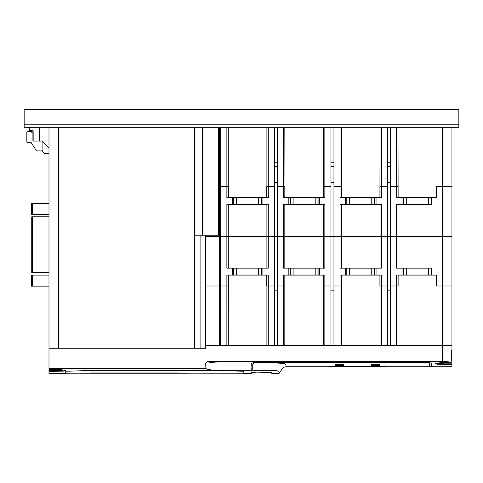 <?xml version="1.0" encoding="UTF-8"?>
<svg xmlns="http://www.w3.org/2000/svg" width="483" height="483" viewBox="0 0 483 483"><rect width="100%" height="100%" fill="white"/><g stroke="black" fill="none" stroke-linecap="round" stroke-linejoin="round"><path stroke-width="0.72" d="M200.095 235.221L200.095 348.243L48.988 348.243L48.988 127.307L114.815 127.307M132.481 127.307L202.57 127.307L202.57 235.221L194.661 235.221L194.661 127.307M440.562 127.307L397.992 127.307L398.131 197.547L436.493 197.547L436.493 186.643L451.949 186.643L442.289 186.643L442.289 127.307M458.85 127.307L24.15 127.307L24.15 109.363L458.85 109.363L458.85 127.307L449.534 127.307M33.466 127.307L29.258 127.307M48.988 127.307L42.438 127.307M24.15 127.307L27.253 127.307M343.479 364.876L335.77 364.689M343.479 365.649L335.77 365.468M343.479 366.229L335.776 366.066M379.638 364.689L371.91 364.876L379.638 364.882L379.221 365.172L372.049 365.172L371.632 364.689L371.91 365.154M379.638 365.468L379.36 365.86L371.632 365.468M379.638 366.066L379.36 366.38L371.656 366.066M336.029 365.154L343.479 365.154M336.029 365.86L343.479 365.86M336.029 366.38L343.479 366.38M371.91 365.649L379.36 365.86M371.91 366.229L379.36 366.38M371.91 366.38L379.638 366.108M371.91 365.86L379.638 365.589M384.951 366.531L330.438 366.531L384.951 366.476M42.329 150.901L36.877 150.901A0.688 0.688 0 0 1 36.297 150.587L31.087 142.485L27.531 142.485A0.688 0.688 0 0 1 26.843 141.797L26.843 132.137A0.688 0.688 0 0 1 27.531 131.442L31.522 131.442M31.407 132.137L32.91 132.137L31.407 132.137L31.636 130.754M236.531 197.613L236.531 204.514L233.772 204.514L233.772 197.613L261.369 197.613L261.369 204.514L258.61 204.514L258.61 197.613M236.531 204.514L258.61 204.514M293.115 197.613L293.115 204.514L290.349 204.514L290.349 197.613L317.953 197.613L317.953 204.514L315.194 204.514L315.194 197.613M293.115 204.514L315.194 204.514M406.269 197.613L406.269 204.514L403.51 204.514L403.51 197.613L431.114 197.613L431.114 204.514L428.355 204.514L428.355 197.613M406.269 204.514L428.355 204.514M349.692 197.613L349.692 204.514L346.933 204.514L346.933 197.613L374.53 197.613L374.53 204.514L371.771 204.514L371.771 197.613M349.692 204.514L371.771 204.514M284.831 204.514L284.831 236.326L283.455 236.326L283.455 204.514L288.834 204.514L288.834 197.613L283.455 197.613L283.455 186.643L277.381 186.643L284.831 186.643L283.455 186.643L283.455 127.307L284.831 127.307L284.97 197.547L323.332 197.547L323.471 127.307L324.854 127.307L324.854 186.643L323.471 186.643L330.921 186.643L324.854 186.643L324.854 197.613L319.468 197.613L319.468 204.514L324.854 204.514L324.854 236.326L380.055 236.326L380.055 204.514M341.415 204.514L341.415 236.326L340.032 236.326L340.032 204.514L345.411 204.514L345.411 197.613L340.032 197.613L340.032 186.643L333.958 186.643L341.415 186.643L340.032 186.643L340.032 127.307L341.415 127.307L341.547 197.547L379.916 197.547L380.055 127.307L381.431 127.307L381.431 186.643L380.055 186.643L387.505 186.643L381.431 186.643L381.431 197.613L376.052 197.613L376.052 204.514L381.431 204.514L381.431 236.326L451.949 236.326L390.542 236.326L390.542 186.643L396.609 186.643L390.542 186.643L390.542 127.307L381.431 127.307M397.992 186.643L396.609 186.643L397.992 186.643L397.992 197.613M390.542 182.508L387.505 182.508M333.958 182.508L330.921 182.508M277.381 182.508L274.344 182.508M202.57 127.307L220.665 127.307L220.665 186.643L219.282 186.643L219.282 127.307M228.254 127.307L228.254 186.643L226.871 186.643L226.871 127.307L268.27 127.307L268.27 186.643L266.894 186.643L266.894 127.307M288.834 268.131L290.217 268.131L290.217 275.032L288.834 275.032L288.834 268.131L283.455 268.131L283.455 236.326L277.381 236.326L277.381 127.307L274.344 127.307L274.344 186.643L268.27 186.643L274.344 186.643L274.344 236.326L323.471 236.326L323.471 204.514M284.831 127.307L323.471 127.307M340.032 127.307L324.854 127.307M341.415 127.307L380.055 127.307M401.995 268.131L403.371 268.131L403.371 275.032L401.995 275.032L401.995 268.131L396.609 268.131L396.609 204.514L401.995 204.514L401.995 197.613L396.609 197.613L396.609 127.307L390.542 127.307M396.609 127.307L397.992 127.307M330.921 127.307L330.921 286.002L324.854 286.002L330.921 286.002L330.921 345.345L340.032 345.345L340.032 286.002L341.415 286.002L341.415 345.345L340.032 345.345M387.505 127.307L387.505 286.002L381.431 286.002L387.505 286.002L387.505 345.345L396.609 345.345L396.609 286.002L397.992 286.002L397.992 345.345L396.609 345.345M228.254 204.514L228.254 236.326L226.871 236.326L226.871 204.514L232.257 204.514L232.257 197.613L226.871 197.613L226.871 186.643L220.665 186.643L228.393 186.643L228.393 197.547L266.755 197.547L266.755 186.643L268.27 186.643L268.27 197.613L262.891 197.613L262.891 204.514L268.27 204.514L268.27 236.326L274.344 236.326L274.344 286.002L268.27 286.002L274.344 286.002L274.344 345.345L283.455 345.345L283.455 286.002L284.831 286.002L284.831 345.345L283.455 345.345M218.594 186.643L219.282 186.643L218.594 186.643M333.958 127.307L333.958 286.002L340.032 286.002L333.958 286.002L333.958 345.345M451.949 127.307L451.949 345.345L397.992 345.345L451.949 345.345L451.949 286.002L436.493 286.002L436.632 275.032L431.253 275.032L431.253 268.131L431.114 275.032L428.355 275.032L428.355 268.131L431.253 268.131M274.344 166.357L277.381 166.357M274.344 162.222L277.381 162.222M330.921 166.357L333.958 166.357M330.921 162.222L333.958 162.222M387.505 166.357L390.542 166.357M387.505 162.222L390.542 162.222M436.493 186.643L436.632 197.613L431.253 197.613L431.253 204.514M376.052 204.514L374.669 204.514L374.669 197.613L376.052 197.613M319.468 204.514L318.092 204.514L318.092 197.613L319.468 197.613M262.891 204.514L261.508 204.514L261.508 197.613L262.891 197.613M232.257 268.131L233.633 268.131L233.633 275.032L232.257 275.032L232.257 268.131L226.871 268.131L226.871 236.326L219.282 236.326L219.282 186.643L220.665 186.643L220.665 236.326L266.894 236.326L266.894 204.514M436.632 186.643L442.289 186.643L442.289 286.002L451.949 286.002L451.949 236.326M401.995 197.613L403.371 197.613L403.51 204.514L401.995 204.514M346.933 204.514L345.411 204.514M290.349 204.514L288.834 204.514M233.772 204.514L232.257 204.514M380.055 197.613L380.055 186.643M266.894 197.613L266.894 186.643M323.471 197.613L323.471 186.643M387.505 182.574L390.542 182.574M330.921 182.574L333.958 182.574M274.344 182.574L277.381 182.574M345.411 197.613L346.794 197.613L346.794 204.514M288.834 197.613L290.217 197.613L290.217 204.514M232.257 197.613L233.633 197.613L233.633 204.514M390.542 345.345L390.542 236.326L380.055 236.326L381.431 236.326L381.431 268.131L376.052 268.131L376.052 275.032L381.431 275.032L381.431 286.002L379.916 286.002L379.916 275.105L341.547 275.105L341.547 286.002L340.032 286.002L340.032 275.032L345.411 275.032L345.411 268.131L340.032 268.131L340.032 236.326L323.471 236.326L324.854 236.326L324.854 268.131L319.468 268.131L319.468 275.032L324.854 275.032L324.854 286.002L323.332 286.002L323.332 275.105L284.97 275.105L284.97 286.002L277.381 286.002L283.455 286.002L283.455 275.032L288.834 275.032M277.381 345.345L277.381 236.326L266.894 236.326L268.27 236.326L268.27 268.131L262.891 268.131L262.891 275.032L268.27 275.032L268.27 286.002L266.755 286.002L266.755 275.105L228.393 275.105L228.254 345.345L226.871 345.345L226.871 286.002L228.254 286.002L220.665 286.002L226.871 286.002L226.871 275.032L232.257 275.032M220.665 345.345L219.282 345.345L219.282 236.326L205.619 236.326L220.665 236.326L220.665 286.002L205.619 286.002L220.665 286.002L220.665 345.345L226.871 345.345M228.254 186.643L228.254 197.613M284.831 186.643L284.831 197.613M341.415 186.643L341.415 197.613M397.992 204.514L397.992 268.131M293.115 268.131L293.115 275.032L290.349 275.032L290.349 268.131L317.953 268.131L317.953 275.032L315.194 275.032L315.194 268.131M293.115 275.032L315.194 275.032M236.531 268.131L236.531 275.032L233.772 275.032L233.772 268.131L261.369 268.131L261.369 275.032L258.61 275.032L258.61 268.131M236.531 275.032L258.61 275.032M349.692 268.131L349.692 275.032L346.933 275.032L346.933 268.131L374.53 268.131L374.53 275.032L371.771 275.032L371.771 268.131M349.692 275.032L371.771 275.032M406.269 268.131L406.269 275.032L403.51 275.032L403.51 268.131L428.355 268.131M406.269 275.032L428.355 275.032M268.27 345.345L266.894 345.345L266.894 286.002L268.27 286.002L268.27 345.345L274.344 345.345M324.854 345.345L323.471 345.345L323.471 286.002L324.854 286.002L324.854 345.345L330.921 345.345M330.921 290.144L333.958 290.144M274.344 290.144L277.381 290.144M381.431 345.345L380.055 345.345L380.055 286.002L381.431 286.002L381.431 345.345L387.505 345.345M387.505 290.144L390.542 290.144M380.055 345.345L341.415 345.345L380.055 345.345M323.471 345.345L284.831 345.345L323.471 345.345M266.894 345.345L228.254 345.345L266.894 345.345M205.619 235.221L205.619 345.345L219.282 345.345L205.716 345.345L205.716 348.243L200.095 348.243M390.542 286.002L396.609 286.002L390.542 286.002M436.493 286.002L436.493 275.105L398.131 275.105L398.131 286.002L396.609 286.002L396.609 275.032L401.995 275.032M451.949 345.345L451.949 364.52L436.994 364.206L435.117 363.415L442.977 362.419L451.128 362.419C449.347 361.845 446.401 361.532 442.289 361.489L442.289 286.002L436.632 286.002M262.891 275.032L261.508 275.032L261.508 268.131L262.891 268.131M266.894 286.002L266.894 275.032M390.542 290.078L387.505 290.078M376.052 275.032L374.669 275.032L374.669 268.131L376.052 268.131M345.411 268.131L346.794 268.131L346.794 275.032L345.411 275.032M319.468 275.032L318.092 275.032L318.092 268.131L319.468 268.131M277.381 290.078L274.344 290.078M323.471 286.002L323.471 275.032M380.055 286.002L380.055 275.032M228.254 275.032L228.254 286.002M284.831 275.032L284.831 286.002M333.958 290.078L330.921 290.078M341.415 275.032L341.415 286.002M397.992 275.032L397.992 286.002M380.055 268.131L380.055 236.326L341.415 236.326L341.415 268.131M323.471 268.131L323.471 236.326L284.831 236.326L284.831 268.131M266.894 268.131L266.894 236.326L228.254 236.326L228.254 268.131M335.619 364.689L335.619 365.076L335.619 364.689L343.896 364.689L343.679 365.076M371.693 366.277L379.578 366.277M371.493 364.689L371.493 365.076L371.493 364.689L379.777 364.689L379.553 365.076M371.493 365.468L379.777 365.468L379.572 365.77M335.619 365.468L343.896 365.468L343.691 365.77M335.812 366.277L343.697 366.277M343.896 365.468L343.896 365.77M379.777 365.468L379.777 365.77M379.777 364.689L379.777 365.076M343.896 364.689L343.896 365.076M329.666 366.476L363.216 366.247L385.983 366.736L429.592 366.736L429.592 363.367C429.296 362.92 427.552 362.673 424.352 362.618L258.061 362.618L253.521 362.999L274.761 362.999C281.559 363.15 285.242 363.621 285.797 364.411C285.797 367.509 285.797 367.509 285.797 364.411M429.17 362.661L429.592 362.95L429.592 366.736M278.896 371.463C278.896 374.355 278.896 374.355 278.896 371.463C278.896 374.355 278.896 374.355 278.896 371.463C278.347 370.787 275.123 370.395 269.236 370.286L219.487 370.286C212.176 370.25 207.642 369.676 205.897 368.559L205.716 363.15L207.376 361.489C209.199 362.473 213.238 362.981 219.487 362.999L251.679 362.999L258.061 362.365L424.352 362.365C428.554 362.443 430.854 362.775 431.253 363.367L431.253 366.736L451.949 366.736L451.949 364.52M251.16 369.833L251.16 369.555C250.997 366.688 251.172 364.502 251.679 362.999M253.521 362.999C252.832 364.49 252.603 366.682 252.814 369.567L252.814 370.286M187.048 373.178L243.015 373.22L243.981 373.637L243.728 371.258L223.442 370.612L86.342 370.612L65.809 371.252L65.549 373.637L48.988 373.637L48.988 370.733L57.96 370.733L65.066 369.972M253.539 372.218L252.742 372.278M251.075 372.544L250.997 372.61C250.882 373.975 250.882 373.975 250.997 372.61L251.021 372.58M250.997 372.61L256.89 372.127L272.02 372.61C272.14 373.975 272.14 373.975 272.02 372.61L272.02 372.61M270.667 372.315L266.139 372.127M48.988 348.243L48.988 368.39L205.716 368.39M48.988 368.39L48.988 369.32L57.96 369.32L65.821 370.316L63.949 371.107L48.988 371.421M243.015 371.047C243.015 373.939 243.015 373.939 243.015 371.047M66.515 371.047C66.515 373.939 66.515 373.939 66.515 371.047M92.356 372.967L175.48 372.967M188.062 373.196L186.335 373.154M186.052 373.148L185.701 373.136M183.407 373.081L180.896 373.027M178.173 372.991L175.311 372.961M80.752 373.196L80.323 373.208M442.289 361.489L207.376 361.489M48.988 369.32L48.988 370.733M435.871 363.071L442.977 363.832L451.949 363.832M451.436 350.175L451.949 350.175L451.436 350.175L451.128 362.419M429.592 362.95L429.592 363.367M252.814 368.112L251.16 368.076L251.16 369.555M253.484 362.588C252.838 363.433 252.615 365.039 252.814 367.412L252.814 369.567M32.56 272.69L31.739 272.69L31.739 216.801L32.56 216.801L32.56 272.69L48.988 272.69M48.988 216.801L32.56 216.801M48.988 203.343L31.341 203.343L31.341 214.386L48.988 214.386M48.988 286.141L31.341 286.141L31.341 275.105L32.56 275.105L32.56 286.141M48.988 275.105L32.56 275.105M32.56 203.343L32.56 214.386M48.988 153.66L46.229 153.66A4.142 4.142 0 0 1 42.087 149.525L42.087 141.102L32.91 141.102L32.91 130.754M218.594 127.307L218.594 235.221L202.57 235.221M42.087 141.102L48.988 148.003M33.158 141.102L33.158 130.754L29.668 130.754L29.668 127.307L29.668 130.754M194.661 232.184L194.661 348.243M458.85 124.197L24.15 124.197M343.757 364.882L335.751 364.882M343.757 365.589L335.751 365.589M343.757 366.108L335.751 366.108M442.977 362.419L442.977 364.52M57.96 369.32L57.96 371.421M58.648 127.307L58.648 348.243M39.328 141.102L39.328 127.307M329.406 366.736L285.797 366.736C281.909 367.672 283.847 366.899 278.896 373.637L272.11 373.637L270.607 372.26M243.981 373.637L250.912 373.637L252.41 372.26M65.549 373.637L66.515 373.22L80.842 373.196M431.253 366.319L429.592 366.319M188.442 373.22L80.057 373.22M81.82 373.166L82.853 373.136M85.147 373.075L87.272 373.033M90.236 372.991L93.092 372.967M178.559 372.997L181.487 373.039M183.244 373.075L185.623 373.136"/></g></svg>
